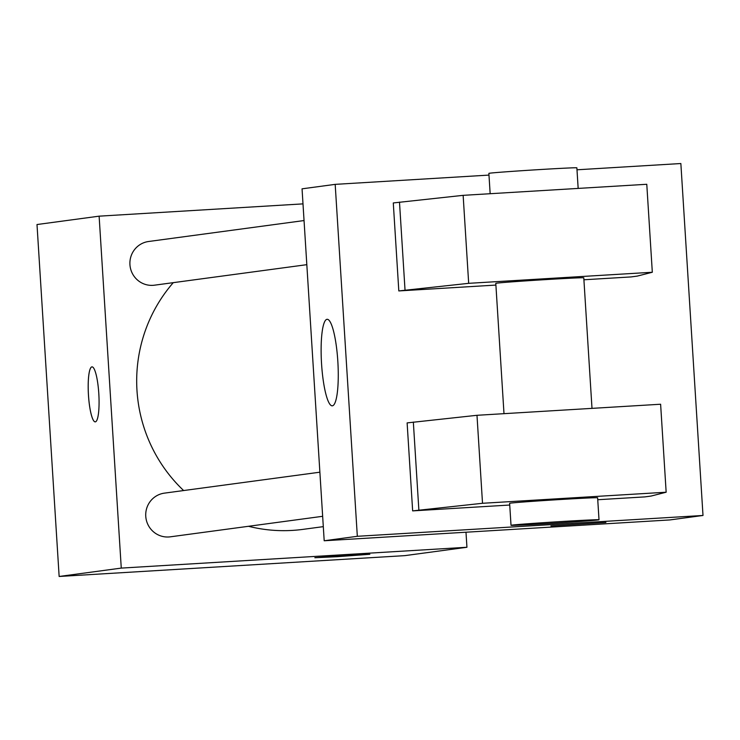 <?xml version="1.0" encoding="UTF-8"?>
<svg xmlns="http://www.w3.org/2000/svg" width="740" height="740" viewBox="0 0 740 740"><rect width="100%" height="100%" fill="white"/><g stroke="black" fill="none" stroke-linecap="round" stroke-linejoin="round"><path stroke-width="1.11" d="M465.987 532.217L466.94 547.267L404.817 555.638L59.145 576.469L37 224.535L99.123 216.163L303.002 203.879M466.94 547.267L121.267 568.098L59.145 576.469M121.267 568.098L99.123 216.163M95.293 421.865A27.556 5.208 86.6 0 1 88.458 394.846A27.556 5.208 86.6 0 1 91.917 366.864A27.556 5.208 86.6 0 1 91.973 366.864A27.556 5.208 86.6 0 1 98.827 394.05A27.556 5.208 86.6 0 1 95.284 421.865A27.556 5.208 86.6 0 1 88.439 394.864A27.556 5.208 86.6 0 1 91.899 366.864A27.556 5.208 86.6 0 1 91.982 366.864M173.262 282.661A148.999 146.298 82.3 0 0 183.631 490.546M248.501 526.288A148.999 146.298 82.3 0 0 302.919 529.377L323.306 526.639M319.884 472.194L164.428 493.136A22.043 21.645 82.3 0 0 145.919 517.87A22.043 21.645 82.3 0 0 170.311 536.824L322.659 516.298M304.048 220.557L148.592 241.499A22.043 21.645 82.3 0 0 130.092 266.233A22.043 21.645 82.3 0 0 154.475 285.187L306.822 264.67M337.172 556.702L314.851 557.738L342.324 555.629L369.843 554.279L337.172 556.702M369.834 554.269L314.861 557.729M576.987 169.793L680.856 163.531L703 515.466L669.866 519.933L324.194 540.764L302.05 188.829L335.183 184.362L488.983 175.093M326.969 319.31A43.346 8.195 86.6 0 1 327.08 319.301A43.346 8.195 86.6 0 1 337.875 362.073A43.346 8.195 86.6 0 1 332.297 405.825A43.346 8.195 86.6 0 1 321.53 363.358A43.346 8.195 86.6 0 1 326.969 319.31M703 515.466L357.328 536.297L324.194 540.764M357.328 536.297L335.183 184.362M550.921 525.927L605.903 522.468M583.906 279.776L631.063 276.927L637.279 276.094L652.319 272.255L468.679 283.328L398.814 290.931L495.902 285.076M398.814 290.931L393.282 202.945L463.138 195.342L646.779 184.279L652.319 272.255M597.744 499.731L644.901 496.891L651.117 496.05L666.157 492.22L482.517 503.283L412.652 510.887L509.74 505.032M412.652 510.887L407.12 422.901L476.986 415.297L660.616 404.234L666.157 492.22M592 408.369L583.786 277.815A44.085 0.601 176.4 0 0 548.072 279.461A44.085 0.601 176.4 0 0 495.791 283.346L503.996 413.669M578.162 188.413L576.867 167.832A44.085 0.601 176.4 0 0 537.009 169.738A44.085 0.601 176.4 0 0 489.658 173.206A44.085 0.601 176.4 0 0 488.872 173.373L490.158 193.714M599.012 519.767L597.624 497.77A44.085 0.601 176.4 0 0 561.91 499.426A44.085 0.601 176.4 0 0 510.415 503.145A44.085 0.601 176.4 0 0 509.629 503.311L511.016 525.308A44.085 0.601 -3.6 0 1 511.803 525.141A44.085 0.601 -3.6 0 1 559.153 521.672A44.085 0.601 -3.6 0 1 599.012 519.767A44.085 0.601 -3.6 0 1 555.046 523.143A44.085 0.601 -3.6 0 1 511.016 525.308M418.868 510.045L413.336 422.068M482.517 503.283L476.986 415.297M468.679 283.328L463.138 195.342M405.03 290.089L399.489 202.103"/></g></svg>
